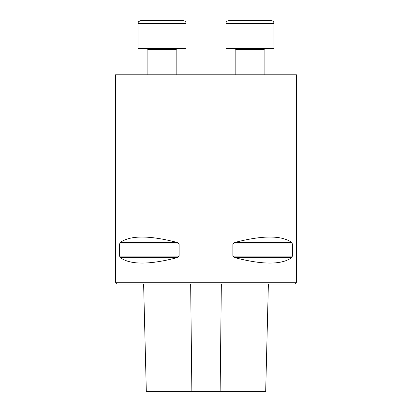 <?xml version="1.0" encoding="UTF-8"?>
<svg xmlns="http://www.w3.org/2000/svg" width="412" height="412" viewBox="0 0 412 412"><rect width="100%" height="100%" fill="white"/><g stroke="black" fill="none" stroke-linecap="round" stroke-linejoin="round"><path stroke-width="0.62" d="M296.46 74.793L115.54 74.793L115.54 282.282L296.46 282.282L296.46 74.793M120.201 257.613L177.345 257.613C149.376 264.895 130.331 264.895 120.201 257.613L119.629 256.146L119.629 243.971L120.201 242.503C130.331 235.221 149.376 235.221 177.345 242.503L179.112 243.971L179.112 256.146L177.356 257.613M291.799 242.503L234.655 242.503C262.624 235.221 281.669 235.221 291.799 242.503L292.371 243.971L292.371 256.146L291.799 257.613C281.669 264.895 262.624 264.895 234.655 257.613L232.888 256.146L232.888 243.971L234.644 242.503M143.618 283.981L146.317 391.4L265.683 391.4L268.382 283.981M296.46 282.282L294.765 283.981L117.235 283.981L115.54 282.282M140.822 20.6L183.227 20.6C186.08 21.038 186.178 23.412 186.054 23.427L137.994 23.427C138.164 21.707 139.107 20.77 140.822 20.6L148.778 20.6L140.384 20.636M147.893 74.793L147.893 49.491L146.76 48.359L147.893 49.491L176.161 49.491L177.289 48.359L176.161 49.491L176.161 74.793M137.994 48.359L137.994 23.427L137.994 48.359L186.054 48.359L186.054 23.427M225.946 48.359L225.946 23.427C225.822 23.412 225.92 21.038 228.773 20.6L271.178 20.6C272.893 20.77 273.836 21.712 274.006 23.427L225.946 23.427L225.946 48.359L274.006 48.359L273.98 23.062M273.64 22.037L273.352 21.62M272.291 20.827L271.59 20.631M256.599 20.6L243.353 20.6M191.863 391.4L190.653 283.981M220.137 391.4L221.347 283.981M119.629 256.146L179.112 256.146M119.629 243.971L179.112 243.971M120.201 242.503L177.345 242.503M232.888 243.971L292.371 243.971M232.888 256.146L292.371 256.146M234.655 257.613L291.799 257.613M264.107 74.793L264.107 49.491L235.839 49.491L234.711 48.359L235.839 49.491L235.839 74.793L235.839 49.491M138.195 22.387L139.853 20.77M225.946 23.427C225.822 23.412 225.92 21.038 228.773 20.6M264.107 49.491L265.24 48.359"/></g></svg>

